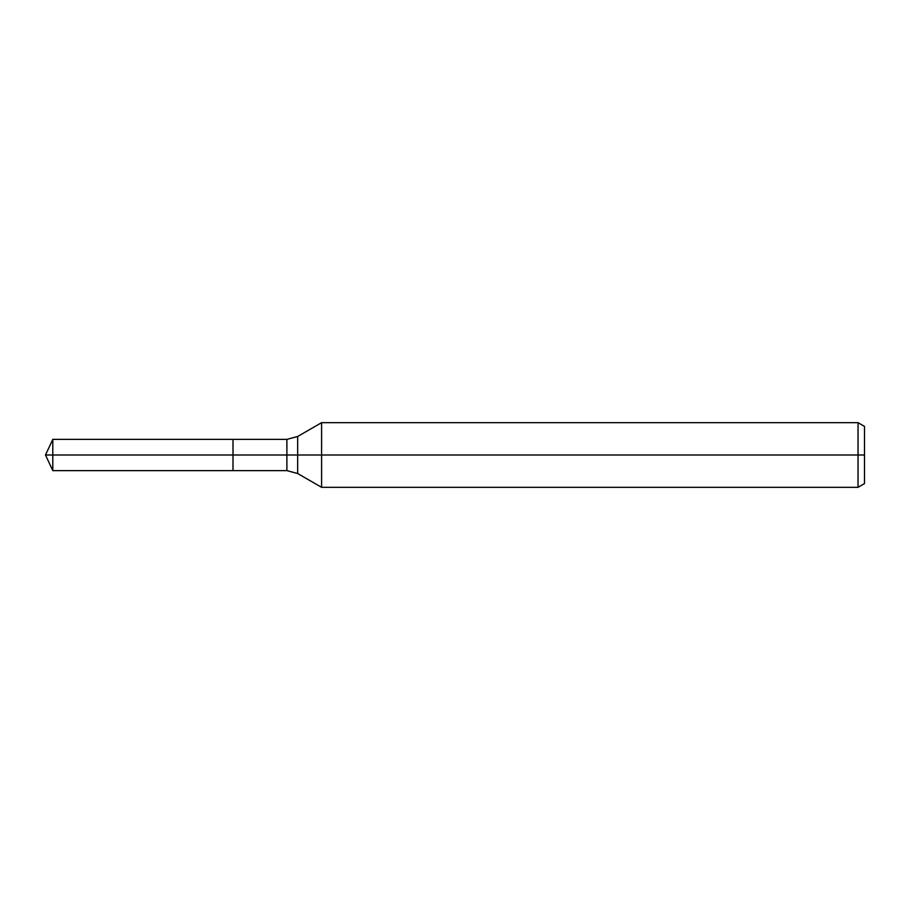 <?xml version="1.0" encoding="UTF-8"?>
<svg xmlns="http://www.w3.org/2000/svg" width="910" height="910" viewBox="0 0 910 910"><rect width="100%" height="100%" fill="white"/><g stroke="black" fill="none" stroke-linecap="round" stroke-linejoin="round"><path stroke-width="1.36" d="M858.039 487.328L858.039 422.672L864.5 426.403L864.5 483.597L858.039 487.328L321.594 487.328L321.594 422.672L297.661 436.482L297.661 473.518L286.889 470.629L233.005 470.629L233.005 439.371L52.791 439.371L52.791 455L45.5 455L52.791 470.629L52.791 455L233.005 455L45.5 455L864.5 455M52.791 470.629L233.005 470.629L233.005 439.371L286.889 439.371L286.889 470.629M858.039 422.672L321.594 422.672M297.661 473.518L321.594 487.328M297.661 436.482L286.889 439.371M45.5 455L52.791 439.371"/></g></svg>
